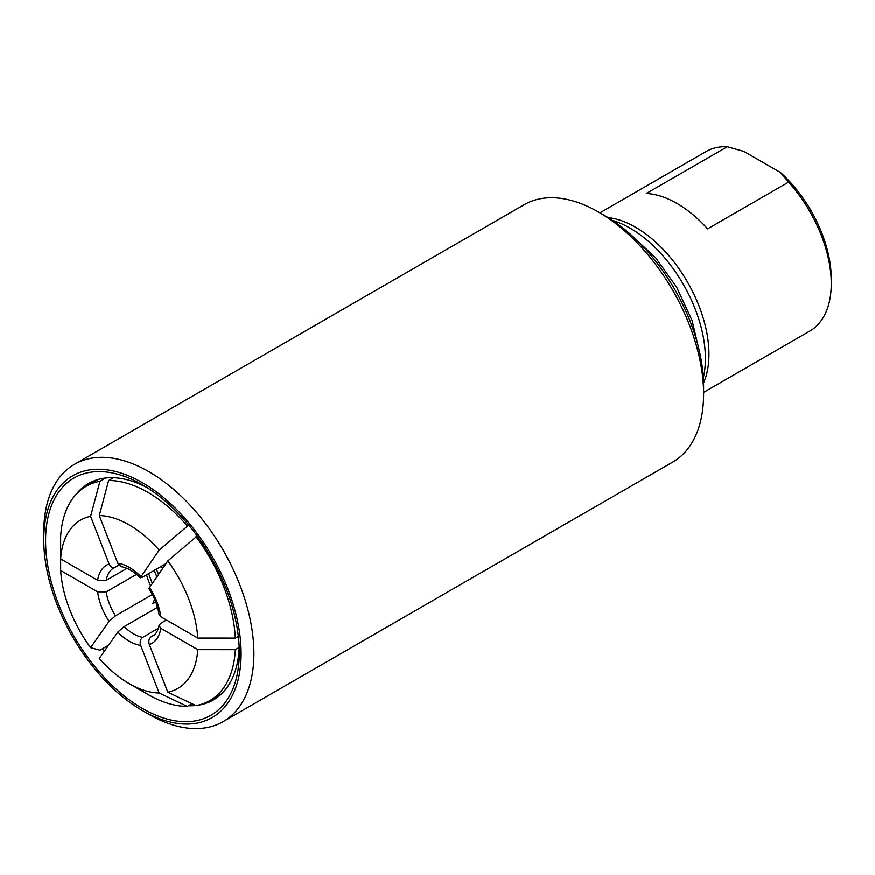 <?xml version="1.0" encoding="UTF-8"?>
<svg xmlns="http://www.w3.org/2000/svg" width="875" height="875" viewBox="0 0 875 875"><rect width="100%" height="100%" fill="white"/><g stroke="black" fill="none" stroke-linecap="round" stroke-linejoin="round"><path stroke-width="1.31" d="M191.953 703.73L187.305 706.42L159.152 693.033L140.667 645.378C139.606 641.878 140.306 639.198 142.767 637.35L158.331 628.359M154.306 634.911L151.441 636.573C148.98 638.422 148.28 641.102 149.341 644.602L167.825 692.256L195.978 705.644A123.725 71.433 -120 0 0 209.836 700.623A123.725 71.433 -120 0 0 235.32 649.688L197.761 649.666L160.792 628.316L159.009 625.461L160.727 623.361L166.48 620.036M108.566 645.236L99.958 650.212L90.606 647.664L109.091 621.37L115.511 615.825L152.37 594.552M154.623 599.298L152.764 603.728L155.728 602.022M157.5 607.392L124.184 626.62L117.764 632.155L99.28 658.459A97.202 56.12 -120 0 0 129.216 683.67A97.202 56.12 -120 0 0 159.152 693.033M118.902 565.152L115.511 567.109C112.777 568.258 110.633 567.219 109.091 564.003L90.606 516.348L99.958 481.305A123.725 71.433 -120 0 0 86.111 486.325A123.725 71.433 -120 0 0 60.627 537.261L60.659 558.939L97.639 580.289L106.225 580.322L126.93 568.378M136.511 574.405L106.225 591.894L97.639 591.861L60.659 570.511L60.637 548.822M113.466 477.739L108.631 480.528L99.28 515.572L117.764 563.227L121.68 566.803C127.302 567.656 133.492 571.331 140.241 577.817L159.152 550.145L188.716 525.131M115.511 567.109L113.881 567.908A39.178 22.619 -120 0 0 106.225 580.322M99.958 481.305L105.634 478.023M197.192 536.036L167.825 560.93L148.881 588.558C154.361 597.155 157.73 605.806 158.998 614.513L160.792 616.744L197.761 638.094A97.202 56.12 -120 0 0 167.825 560.93M165.867 563.719L142.767 577.062L140.241 577.817M197.761 638.094L235.32 638.116A123.725 71.433 -120 0 0 195.978 536.736M235.32 638.116L238.339 636.377M187.305 525.941A123.725 71.433 -120 0 0 108.631 480.528M129.216 683.67L147.973 694.498A123.725 71.433 -120 0 0 187.305 706.42M159.152 550.145A97.202 56.12 -120 0 0 99.28 515.572M90.606 516.348A97.202 56.12 -120 0 0 60.659 558.939M60.659 570.511A97.202 56.12 -120 0 0 90.606 647.664M239.192 647.445L235.32 649.688M167.825 692.256A97.202 56.12 -120 0 0 197.761 649.666M707.591 228.856A103.688 59.861 -120 0 0 646.297 193.473L727.289 146.716L743.958 151.419L780.434 172.473L788.583 182.098L707.591 228.856M703.598 392.416L809.78 331.111A103.688 59.861 -120 0 0 831.25 283.642A103.688 59.861 -120 0 0 788.583 182.098M703.544 383.009A103.688 59.861 -120 0 0 708.936 354.255A103.688 59.861 -120 0 0 608.027 217.569M727.289 146.716A103.688 59.861 -120 0 0 706.092 151.517L599.911 212.822M831.25 283.642L831.25 278.72A97.661 56.383 -120 0 0 780.434 172.473M142.428 710.62L148.816 714.306A148.597 85.794 -120 0 0 223.114 721.667L672.82 462.033A148.597 85.794 -120 0 0 703.598 394.012L703.598 386.63A139.552 80.566 -120 0 0 604.92 215.709L598.522 212.023A148.597 85.794 -120 0 0 524.223 204.662L74.528 464.297A148.597 85.794 -120 0 0 43.75 532.317L43.75 539.7A139.552 80.566 -120 0 0 142.428 710.62A139.552 80.566 -120 0 0 241.106 653.647A139.552 80.566 -120 0 0 142.428 482.727A139.552 80.566 -120 0 0 43.75 539.7M703.303 377.792A106.553 61.513 -120 0 0 705.403 358.641A106.553 61.513 -120 0 0 612.434 220.38M703.598 394.012A148.597 85.794 -120 0 0 598.522 212.023M223.114 721.667A148.597 85.794 -120 0 0 253.892 653.647A148.597 85.794 -120 0 0 189.033 504.109A148.597 85.794 -120 0 0 74.528 464.297M239.291 652.597A136.992 79.089 -120 0 0 142.428 484.827A136.992 79.089 -120 0 0 45.566 540.75A136.992 79.089 -120 0 0 142.428 708.52A136.992 79.089 -120 0 0 239.291 652.597M146.792 487.452A124.939 72.133 -120 0 0 88.484 483.558A124.939 72.133 -120 0 0 76.037 494.441M102.331 648.845A124.939 72.133 -120 0 0 104.256 651.383M188.442 705.764A124.939 72.133 -120 0 0 195.748 705.534M197.772 705.283A124.939 72.133 -120 0 0 213.423 699.945A124.939 72.133 -120 0 0 239.192 647.511M161.481 566.256A85.148 49.164 -120 0 0 162.488 568.531M160.792 616.744A45.216 26.108 -120 0 0 149.341 587.234M140.667 576.45A45.216 26.108 -120 0 0 117.764 563.227M109.091 564.003A45.216 26.108 -120 0 0 97.639 580.289M97.639 591.861A45.216 26.108 -120 0 0 109.091 621.37M117.764 632.155A45.216 26.108 -120 0 0 140.667 645.378M106.225 591.894A39.178 22.619 -120 0 0 115.511 615.825M124.184 626.62A39.178 22.619 -120 0 0 142.767 637.35M149.341 644.602A45.216 26.108 -120 0 0 160.792 628.316M151.441 636.573A39.178 22.619 -120 0 0 153.07 635.775C155.958 634.266 157.938 630.831 159.009 625.461M146.573 574.864A39.178 22.619 -120 0 0 150.5 585.583M154.175 570.478A70.383 40.633 -120 0 0 156.833 576.581M157.566 572.097A89.217 51.505 -120 0 0 158.539 574.153M97.748 479.598L86.111 486.325M152.173 583.209L148.652 573.661M158.506 574.197L156.341 569.22M221.473 693.908L209.836 700.623M631.039 234.861L655.681 257.895L676.539 287.022L692.092 320.567L700.077 354.43"/></g></svg>
